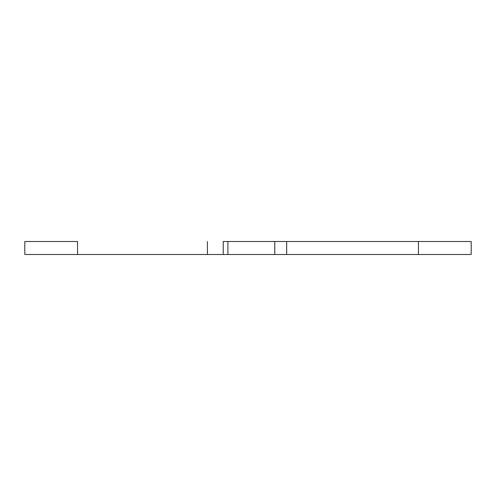 <?xml version="1.0" encoding="UTF-8"?>
<svg xmlns="http://www.w3.org/2000/svg" width="496" height="496" viewBox="0 0 496 496"><rect width="100%" height="100%" fill="white"/><g stroke="black" fill="none" stroke-linecap="round" stroke-linejoin="round"><path stroke-width="0.74" d="M24.8 254.491L24.8 241.509L24.8 254.491L77.556 254.491L24.8 254.491M207.421 254.491L77.556 254.491L207.421 254.491L207.421 241.509L207.421 254.491L223.243 254.491L223.243 241.509L223.243 254.491L227.912 254.491L227.912 241.509L223.243 241.509L274.784 241.509L274.784 254.491L274.784 241.509L286.657 241.509L227.912 241.509L227.912 254.491L286.657 254.491L286.657 241.509L286.657 254.491L418.444 254.491L418.444 241.509L286.657 241.509L471.2 241.509L471.2 254.491L471.2 241.509L418.444 241.509L418.444 254.491L471.2 254.491L207.545 254.491M77.556 241.509L24.8 241.509L77.556 241.509L77.556 254.491L77.556 241.509"/></g></svg>
